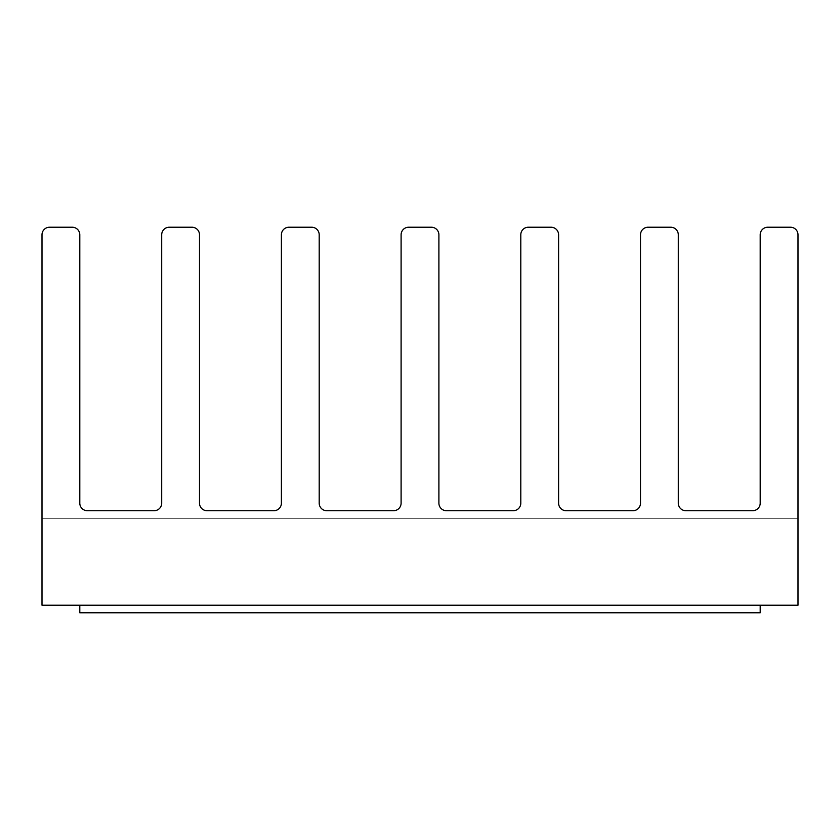 <?xml version="1.0" encoding="UTF-8"?>
<svg xmlns="http://www.w3.org/2000/svg" width="840" height="840" viewBox="0 0 840 840"><rect width="100%" height="100%" fill="white"/><g stroke="black" fill="none" stroke-linecap="round" stroke-linejoin="round"><path stroke-width="0.63" stroke-dasharray="4.2 3.15" d="M760.2 605.22L79.8 605.22L760.2 605.22L760.2 612.78L79.8 612.78L79.8 605.22M798 518.28L798 234.78A7.56 7.56 0 0 0 790.44 227.22L767.76 227.22L790.44 227.22A7.56 7.56 0 0 1 798 234.78A7.56 7.56 0 0 0 790.44 227.22A7.56 7.56 0 0 1 798 234.78A7.56 7.56 0 0 0 790.44 227.22A7.56 7.56 0 0 1 798 234.78A7.56 7.56 0 0 0 790.44 227.22L767.76 227.22A7.56 7.56 0 0 0 760.2 234.78L760.2 503.16A7.56 7.56 0 0 1 752.64 510.72L685.86 510.72A7.56 7.56 0 0 1 678.3 503.16L678.3 234.78L678.3 503.16A7.56 7.56 0 0 0 685.86 510.72L752.64 510.72A7.56 7.56 0 0 0 760.2 503.16L760.2 234.78A7.56 7.56 0 0 1 767.76 227.22A7.56 7.56 0 0 0 760.2 234.78A7.56 7.56 0 0 1 767.76 227.22A7.56 7.56 0 0 0 760.2 234.78A7.56 7.56 0 0 1 767.76 227.22A7.56 7.56 0 0 0 760.2 234.78L760.2 503.16A7.56 7.56 0 0 1 752.64 510.72L685.86 510.72A7.56 7.56 0 0 1 678.3 503.16L678.3 234.78A7.56 7.56 0 0 0 670.74 227.22L648.06 227.22L670.74 227.22A7.56 7.56 0 0 1 678.3 234.78A7.56 7.56 0 0 0 670.74 227.22A7.56 7.56 0 0 1 678.3 234.78A7.56 7.56 0 0 0 670.74 227.22A7.56 7.56 0 0 1 678.3 234.78A7.56 7.56 0 0 0 670.74 227.22L648.06 227.22A7.56 7.56 0 0 0 640.5 234.78L640.5 503.16A7.56 7.56 0 0 1 632.94 510.72L566.16 510.72A7.56 7.56 0 0 1 558.6 503.16L558.6 234.78L558.6 503.16A7.56 7.56 0 0 0 566.16 510.72L632.94 510.72A7.56 7.56 0 0 0 640.5 503.16L640.5 234.78A7.56 7.56 0 0 1 648.06 227.22A7.56 7.56 0 0 0 640.5 234.78A7.56 7.56 0 0 1 648.06 227.22A7.56 7.56 0 0 0 640.5 234.78A7.56 7.56 0 0 1 648.06 227.22A7.56 7.56 0 0 0 640.5 234.78L640.5 503.16A7.56 7.56 0 0 1 632.94 510.72L566.16 510.72A7.56 7.56 0 0 1 558.6 503.16L558.6 234.78A7.56 7.56 0 0 0 551.04 227.22L528.36 227.22L551.04 227.22A7.56 7.56 0 0 1 558.6 234.78A7.56 7.56 0 0 0 551.04 227.22A7.56 7.56 0 0 1 558.6 234.78A7.56 7.56 0 0 0 551.04 227.22A7.56 7.56 0 0 1 558.6 234.78A7.56 7.56 0 0 0 551.04 227.22L528.36 227.22A7.56 7.56 0 0 0 520.8 234.78L520.8 503.16A7.56 7.56 0 0 1 513.24 510.72L446.46 510.72A7.56 7.56 0 0 1 438.9 503.16L438.9 234.78L438.9 503.16A7.56 7.56 0 0 0 446.46 510.72L513.24 510.72A7.56 7.56 0 0 0 520.8 503.16L520.8 234.78A7.56 7.56 0 0 1 528.36 227.22A7.56 7.56 0 0 0 520.8 234.78A7.56 7.56 0 0 1 528.36 227.22A7.56 7.56 0 0 0 520.8 234.78A7.56 7.56 0 0 1 528.36 227.22A7.56 7.56 0 0 0 520.8 234.78L520.8 503.16A7.56 7.56 0 0 1 513.24 510.72L446.46 510.72A7.56 7.56 0 0 1 438.9 503.16L438.9 234.78A7.56 7.56 0 0 0 431.34 227.22L408.66 227.22L431.34 227.22A7.56 7.56 0 0 1 438.9 234.78A7.56 7.56 0 0 0 431.34 227.22A7.56 7.56 0 0 1 438.9 234.78A7.56 7.56 0 0 0 431.34 227.22A7.56 7.56 0 0 1 438.9 234.78A7.56 7.56 0 0 0 431.34 227.22L408.66 227.22A7.56 7.56 0 0 0 401.1 234.78L401.1 503.16A7.56 7.56 0 0 1 393.54 510.72L326.76 510.72A7.56 7.56 0 0 1 319.2 503.16L319.2 234.78L319.2 503.16A7.56 7.56 0 0 0 326.76 510.72L393.54 510.72A7.56 7.56 0 0 0 401.1 503.16L401.1 234.78A7.56 7.56 0 0 1 408.66 227.22A7.56 7.56 0 0 0 401.1 234.78A7.56 7.56 0 0 1 408.66 227.22A7.56 7.56 0 0 0 401.1 234.78A7.56 7.56 0 0 1 408.66 227.22A7.56 7.56 0 0 0 401.1 234.78L401.1 503.16A7.56 7.56 0 0 1 393.54 510.72L326.76 510.72A7.56 7.56 0 0 1 319.2 503.16L319.2 234.78A7.56 7.56 0 0 0 311.64 227.22L288.96 227.22L311.64 227.22A7.56 7.56 0 0 1 319.2 234.78A7.56 7.56 0 0 0 311.64 227.22A7.56 7.56 0 0 1 319.2 234.78A7.56 7.56 0 0 0 311.64 227.22A7.56 7.56 0 0 1 319.2 234.78A7.56 7.56 0 0 0 311.64 227.22L288.96 227.22A7.56 7.56 0 0 0 281.4 234.78L281.4 503.16A7.56 7.56 0 0 1 273.84 510.72L207.06 510.72A7.56 7.56 0 0 1 199.5 503.16L199.5 234.78L199.5 503.16A7.56 7.56 0 0 0 207.06 510.72L273.84 510.72A7.56 7.56 0 0 0 281.4 503.16L281.4 234.78A7.56 7.56 0 0 1 288.96 227.22A7.56 7.56 0 0 0 281.4 234.78A7.56 7.56 0 0 1 288.96 227.22A7.56 7.56 0 0 0 281.4 234.78A7.56 7.56 0 0 1 288.96 227.22A7.56 7.56 0 0 0 281.4 234.78L281.4 503.16A7.56 7.56 0 0 1 273.84 510.72L207.06 510.72A7.56 7.56 0 0 1 199.5 503.16L199.5 234.78A7.56 7.56 0 0 0 191.94 227.22L169.26 227.22L191.94 227.22A7.56 7.56 0 0 1 199.5 234.78A7.56 7.56 0 0 0 191.94 227.22A7.56 7.56 0 0 1 199.5 234.78A7.56 7.56 0 0 0 191.94 227.22A7.56 7.56 0 0 1 199.5 234.78A7.56 7.56 0 0 0 191.94 227.22L169.26 227.22A7.56 7.56 0 0 0 161.7 234.78L161.7 503.16A7.56 7.56 0 0 1 154.14 510.72L87.36 510.72A7.56 7.56 0 0 1 79.8 503.16L79.8 234.78L79.8 503.16A7.56 7.56 0 0 0 87.36 510.72L154.14 510.72A7.56 7.56 0 0 0 161.7 503.16L161.7 234.78A7.56 7.56 0 0 1 169.26 227.22A7.56 7.56 0 0 0 161.7 234.78A7.56 7.56 0 0 1 169.26 227.22A7.56 7.56 0 0 0 161.7 234.78A7.56 7.56 0 0 1 169.26 227.22A7.56 7.56 0 0 0 161.7 234.78L161.7 503.16A7.56 7.56 0 0 1 154.14 510.72L87.36 510.72A7.56 7.56 0 0 1 79.8 503.16L79.8 234.78A7.56 7.56 0 0 0 72.24 227.22A7.56 7.56 0 0 1 79.8 234.78A7.56 7.56 0 0 0 72.24 227.22L49.56 227.22L72.24 227.22A7.56 7.56 0 0 1 79.8 234.78A7.56 7.56 0 0 0 72.24 227.22A7.56 7.56 0 0 1 79.8 234.78A7.56 7.56 0 0 0 72.24 227.22L49.56 227.22A7.56 7.56 0 0 0 42 234.78A7.56 7.56 0 0 1 49.56 227.22A7.56 7.56 0 0 0 42 234.78A7.56 7.56 0 0 1 49.56 227.22A7.56 7.56 0 0 0 42 234.78A7.56 7.56 0 0 1 49.56 227.22L72.24 227.22A7.56 7.56 0 0 1 79.8 234.78L79.8 503.16A7.56 7.56 0 0 0 87.36 510.72L154.14 510.72A7.56 7.56 0 0 0 161.7 503.16L161.7 234.78A7.56 7.56 0 0 1 169.26 227.22L191.94 227.22A7.56 7.56 0 0 1 199.5 234.78L199.5 503.16A7.56 7.56 0 0 0 207.06 510.72L273.84 510.72A7.56 7.56 0 0 0 281.4 503.16L281.4 234.78A7.56 7.56 0 0 1 288.96 227.22L311.64 227.22A7.56 7.56 0 0 1 319.2 234.78L319.2 503.16A7.56 7.56 0 0 0 326.76 510.72L393.54 510.72A7.56 7.56 0 0 0 401.1 503.16L401.1 234.78A7.56 7.56 0 0 1 408.66 227.22L431.34 227.22A7.56 7.56 0 0 1 438.9 234.78L438.9 503.16A7.56 7.56 0 0 0 446.46 510.72L513.24 510.72A7.56 7.56 0 0 0 520.8 503.16L520.8 234.78A7.56 7.56 0 0 1 528.36 227.22L551.04 227.22A7.56 7.56 0 0 1 558.6 234.78L558.6 503.16A7.56 7.56 0 0 0 566.16 510.72L632.94 510.72A7.56 7.56 0 0 0 640.5 503.16L640.5 234.78A7.56 7.56 0 0 1 648.06 227.22L670.74 227.22A7.56 7.56 0 0 1 678.3 234.78L678.3 503.16A7.56 7.56 0 0 0 685.86 510.72L752.64 510.72A7.56 7.56 0 0 0 760.2 503.16L760.2 234.78A7.56 7.56 0 0 1 767.76 227.22L790.44 227.22A7.56 7.56 0 0 1 798 234.78L798 605.22L42 605.22L42 234.78L42 518.28L798 518.28L42 518.28L798 518.28L42 518.28L42 234.78A7.56 7.56 0 0 1 49.56 227.22A7.56 7.56 0 0 0 42 234.78L42 518.28L42 234.78L42 518.28L42 234.78L42 518.28L798 518.28L42 518.28M42 234.78A7.56 7.56 0 0 1 49.56 227.22L72.24 227.22A7.56 7.56 0 0 1 79.8 234.78L79.8 503.16A7.56 7.56 0 0 0 87.36 510.72L154.14 510.72A7.56 7.56 0 0 0 161.7 503.16L161.7 234.78A7.56 7.56 0 0 1 169.26 227.22L191.94 227.22A7.56 7.56 0 0 1 199.5 234.78L199.5 503.16A7.56 7.56 0 0 0 207.06 510.72L273.84 510.72A7.56 7.56 0 0 0 281.4 503.16L281.4 234.78A7.56 7.56 0 0 1 288.96 227.22L311.64 227.22A7.56 7.56 0 0 1 319.2 234.78L319.2 503.16A7.56 7.56 0 0 0 326.76 510.72L393.54 510.72A7.56 7.56 0 0 0 401.1 503.16L401.1 234.78A7.56 7.56 0 0 1 408.66 227.22L431.34 227.22A7.56 7.56 0 0 1 438.9 234.78L438.9 503.16A7.56 7.56 0 0 0 446.46 510.72L513.24 510.72A7.56 7.56 0 0 0 520.8 503.16L520.8 234.78A7.56 7.56 0 0 1 528.36 227.22L551.04 227.22A7.56 7.56 0 0 1 558.6 234.78L558.6 503.16A7.56 7.56 0 0 0 566.16 510.72L632.94 510.72A7.56 7.56 0 0 0 640.5 503.16L640.5 234.78A7.56 7.56 0 0 1 648.06 227.22L670.74 227.22A7.56 7.56 0 0 1 678.3 234.78L678.3 503.16A7.56 7.56 0 0 0 685.86 510.72L752.64 510.72A7.56 7.56 0 0 0 760.2 503.16L760.2 234.78A7.56 7.56 0 0 1 767.76 227.22L790.44 227.22A7.56 7.56 0 0 1 798 234.78M685.86 510.72L752.64 510.72L685.86 510.72M678.3 234.78L678.3 503.16L678.3 234.78M566.16 510.72L632.94 510.72L566.16 510.72M558.6 234.78L558.6 503.16L558.6 234.78M446.46 510.72L513.24 510.72L446.46 510.72M438.9 234.78L438.9 503.16L438.9 234.78M326.76 510.72L393.54 510.72L326.76 510.72M319.2 234.78L319.2 503.16L319.2 234.78M207.06 510.72L273.84 510.72L207.06 510.72M199.5 234.78L199.5 503.16L199.5 234.78M87.36 510.72L154.14 510.72L87.36 510.72"/><path stroke-width="1.26" d="M760.2 605.22L760.2 612.78L79.8 612.78L79.8 605.22M798 234.78L798 605.22L42 605.22L42 234.78A7.56 7.56 0 0 1 49.56 227.22L72.24 227.22A7.56 7.56 0 0 1 79.8 234.78L79.8 503.16A7.56 7.56 0 0 0 87.36 510.72L154.14 510.72A7.56 7.56 0 0 0 161.7 503.16L161.7 234.78A7.56 7.56 0 0 1 169.26 227.22L191.94 227.22A7.56 7.56 0 0 1 199.5 234.78L199.5 503.16A7.56 7.56 0 0 0 207.06 510.72L273.84 510.72A7.56 7.56 0 0 0 281.4 503.16L281.4 234.78A7.56 7.56 0 0 1 288.96 227.22L311.64 227.22A7.56 7.56 0 0 1 319.2 234.78L319.2 503.16A7.56 7.56 0 0 0 326.76 510.72L393.54 510.72A7.56 7.56 0 0 0 401.1 503.16L401.1 234.78A7.56 7.56 0 0 1 408.66 227.22L431.34 227.22A7.56 7.56 0 0 1 438.9 234.78L438.9 503.16A7.56 7.56 0 0 0 446.46 510.72L513.24 510.72A7.56 7.56 0 0 0 520.8 503.16L520.8 234.78A7.56 7.56 0 0 1 528.36 227.22L551.04 227.22A7.56 7.56 0 0 1 558.6 234.78L558.6 503.16A7.56 7.56 0 0 0 566.16 510.72L632.94 510.72A7.56 7.56 0 0 0 640.5 503.16L640.5 234.78A7.56 7.56 0 0 1 648.06 227.22L670.74 227.22A7.56 7.56 0 0 1 678.3 234.78L678.3 503.16A7.56 7.56 0 0 0 685.86 510.72L752.64 510.72A7.56 7.56 0 0 0 760.2 503.16L760.2 234.78A7.56 7.56 0 0 1 767.76 227.22L790.44 227.22A7.56 7.56 0 0 1 798 234.78L798 518.28M49.56 227.22L72.24 227.22L49.56 227.22M79.8 503.16A7.56 7.56 0 0 0 87.36 510.72A7.56 7.56 0 0 1 79.8 503.16A7.56 7.56 0 0 0 87.36 510.72A7.56 7.56 0 0 1 79.8 503.16M154.14 510.72A7.56 7.56 0 0 0 161.7 503.16L161.7 234.78L161.7 503.16A7.56 7.56 0 0 1 154.14 510.72A7.56 7.56 0 0 0 161.7 503.16A7.56 7.56 0 0 1 154.14 510.72M169.26 227.22L191.94 227.22L169.26 227.22M199.5 503.16A7.56 7.56 0 0 0 207.06 510.72A7.56 7.56 0 0 1 199.5 503.16A7.56 7.56 0 0 0 207.06 510.72A7.56 7.56 0 0 1 199.5 503.16M273.84 510.72A7.56 7.56 0 0 0 281.4 503.16L281.4 234.78L281.4 503.16A7.56 7.56 0 0 1 273.84 510.72A7.56 7.56 0 0 0 281.4 503.16A7.56 7.56 0 0 1 273.84 510.72M288.96 227.22L311.64 227.22L288.96 227.22M319.2 503.16A7.56 7.56 0 0 0 326.76 510.72A7.56 7.56 0 0 1 319.2 503.16A7.56 7.56 0 0 0 326.76 510.72A7.56 7.56 0 0 1 319.2 503.16M393.54 510.72A7.56 7.56 0 0 0 401.1 503.16L401.1 234.78L401.1 503.16A7.56 7.56 0 0 1 393.54 510.72A7.56 7.56 0 0 0 401.1 503.16A7.56 7.56 0 0 1 393.54 510.72M408.66 227.22L431.34 227.22L408.66 227.22M438.9 503.16A7.56 7.56 0 0 0 446.46 510.72A7.56 7.56 0 0 1 438.9 503.16A7.56 7.56 0 0 0 446.46 510.72A7.56 7.56 0 0 1 438.9 503.16M513.24 510.72A7.56 7.56 0 0 0 520.8 503.16L520.8 234.78L520.8 503.16A7.56 7.56 0 0 1 513.24 510.72A7.56 7.56 0 0 0 520.8 503.16A7.56 7.56 0 0 1 513.24 510.72M528.36 227.22L551.04 227.22L528.36 227.22M558.6 503.16A7.56 7.56 0 0 0 566.16 510.72A7.56 7.56 0 0 1 558.6 503.16A7.56 7.56 0 0 0 566.16 510.72A7.56 7.56 0 0 1 558.6 503.16M632.94 510.72A7.56 7.56 0 0 0 640.5 503.16L640.5 234.78L640.5 503.16A7.56 7.56 0 0 1 632.94 510.72A7.56 7.56 0 0 0 640.5 503.16A7.56 7.56 0 0 1 632.94 510.72M648.06 227.22L670.74 227.22L648.06 227.22M678.3 503.16A7.56 7.56 0 0 0 685.86 510.72A7.56 7.56 0 0 1 678.3 503.16A7.56 7.56 0 0 0 685.86 510.72A7.56 7.56 0 0 1 678.3 503.16M752.64 510.72A7.56 7.56 0 0 0 760.2 503.16L760.2 234.78L760.2 503.16A7.56 7.56 0 0 1 752.64 510.72A7.56 7.56 0 0 0 760.2 503.16A7.56 7.56 0 0 1 752.64 510.72M767.76 227.22L790.44 227.22L767.76 227.22M42 234.78L42 518.28"/></g></svg>
